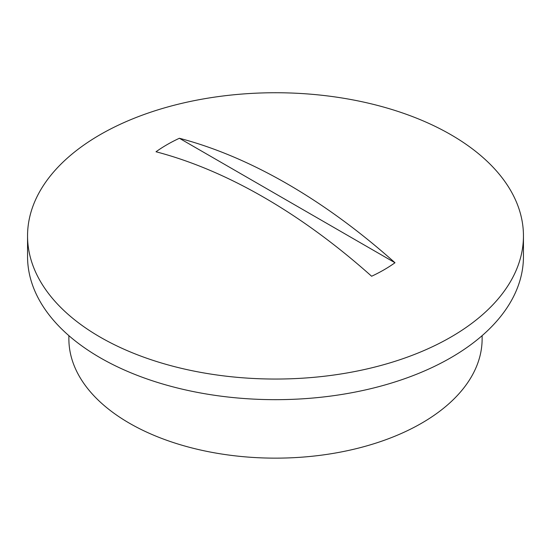 <?xml version="1.0" encoding="UTF-8"?>
<svg xmlns="http://www.w3.org/2000/svg" width="551" height="551" viewBox="0 0 551 551"><rect width="100%" height="100%" fill="white"/><g stroke="black" fill="none" stroke-linecap="round" stroke-linejoin="round"><path stroke-width="0.83" d="M27.55 235.897L27.55 256.518A247.95 143.15 0 0 0 100.172 357.744A247.95 143.15 0 0 0 370.389 388.772A247.95 143.15 0 0 0 523.45 256.518L523.45 235.897A247.95 143.15 0 0 0 450.828 134.671A247.95 143.15 0 0 0 180.611 103.636A247.95 143.15 0 0 0 27.55 235.897A247.95 143.15 0 0 0 100.172 337.116A247.95 143.15 0 0 0 370.389 368.151A247.95 143.15 0 0 0 523.45 235.897M287.188 183.827A579.142 334.367 60 0 1 394.991 262.744A153.35 88.532 180 0 1 371.615 276.244A579.142 334.367 -120 0 0 263.812 197.327A579.142 334.367 -120 0 0 156.009 151.766A153.35 88.532 180 0 1 179.385 138.267A579.142 334.367 60 0 1 287.188 183.827M394.991 262.744L179.385 138.267M68.875 335.649L68.875 338.851A206.625 119.291 0 0 0 129.395 423.202A206.625 119.291 0 0 0 354.575 449.065A206.625 119.291 0 0 0 482.125 338.851L482.125 335.649"/></g></svg>
